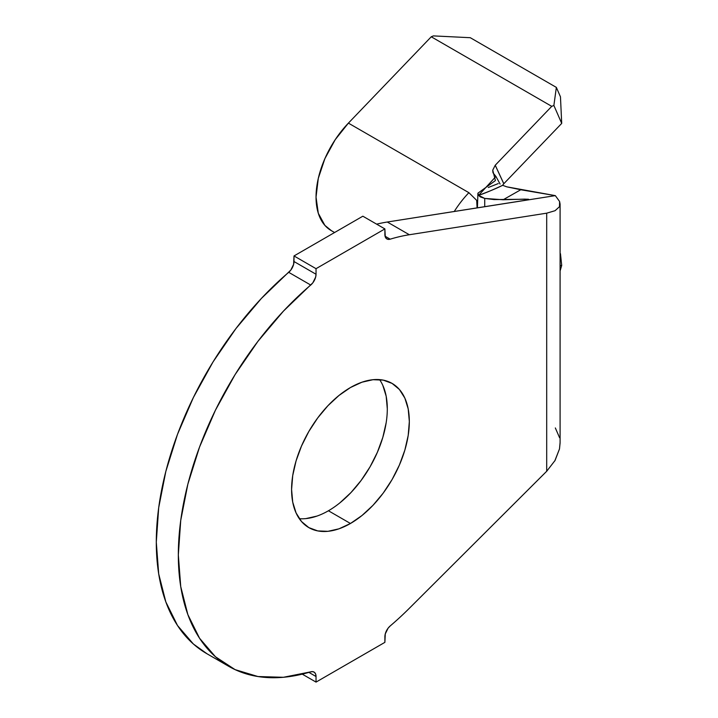 <?xml version="1.0" encoding="UTF-8"?>
<svg xmlns="http://www.w3.org/2000/svg" width="718" height="718" viewBox="0 0 718 718"><rect width="100%" height="100%" fill="white"/><g stroke="black" fill="none" stroke-linecap="round" stroke-linejoin="round"><path stroke-width="1.08" d="M299.298 518.683A83.252 48.07 120 0 0 328.431 510.767L350.456 523.485A83.252 48.07 -60 0 1 308.83 527.613A83.252 48.07 -60 0 1 296.067 460.902A83.252 48.07 -60 0 1 350.456 387.532L361.944 382.209L372.992 379.705L383.17 380.109L392.091 383.412L399.405 389.488L404.844 398.095L408.201 408.91L409.332 421.52L408.201 435.44L404.844 450.123L399.405 465.013L392.091 479.543L383.17 493.149L372.992 505.31L361.944 515.551L350.456 523.485L338.977 528.816L327.929 531.32L317.751 530.916L308.83 527.613L301.515 521.537L296.067 512.921L292.72 502.106L291.589 489.496L292.72 475.585L296.067 460.893L301.515 446.004L308.83 431.473L317.751 417.876L327.929 405.715L338.977 395.474L350.456 387.532A83.252 48.07 -60 0 1 392.091 383.412A83.252 48.07 -60 0 1 404.844 450.123A83.252 48.07 -60 0 1 350.456 523.485L328.431 510.767A83.252 48.07 120 0 0 379.589 379.625M493.14 173.011L495.941 176.466L478.619 195.332L477.928 193.169L495.411 180.586L492.736 170.166L495.232 165.239L503.821 183.718L502.591 185.262M560.462 253.696L561.709 265.436L560.094 265.615L561.709 265.436L560.462 253.696M524.661 200.448L555.328 195.628L520.774 189.749L503.147 199.757L524.661 199.128L528.636 199.299L527.918 199.873L387.298 222.024A243.429 140.548 120 0 0 376.627 224.151A243.429 140.548 120 0 1 387.298 222.024L555.328 195.628L559.591 201.498L559.493 206.694L555.05 210.715L546.694 213.174L409.332 234.741L387.298 222.024L409.332 234.741A243.429 140.548 120 0 0 390.179 239.175A243.429 140.548 -60 0 1 409.332 234.741L546.694 213.174L546.694 471.268L555.05 460.471L559.493 448.921L560.094 442.53M228.746 666.331L206.712 653.613A243.429 140.548 120 0 1 162.824 484.183A243.429 140.548 120 0 1 288.708 272.328L310.732 285.046A9.738 5.618 -60 0 0 316.037 274.249L315.651 277.085L312.851 282.793L283.413 311.154L257.959 341.292L235.082 374.616L215.427 410.202L199.541 447.054L187.865 484.129L180.73 520.415L178.324 554.888L180.73 586.588L187.865 614.635L199.541 638.239L215.427 656.737L235.082 669.625L257.959 676.535L283.413 677.289L310.732 671.842A243.429 140.548 -60 0 1 228.746 666.331A243.429 140.548 -60 0 1 184.858 496.91A243.429 140.548 -60 0 1 310.732 285.046L288.708 272.328A9.738 5.618 120 0 0 294.003 261.531L316.037 274.249L316.037 268.676L316.037 274.249L294.003 261.531L294.003 255.949L316.037 268.676L384.884 228.916L316.037 268.676L294.003 255.949L362.85 216.199L384.884 228.916L384.884 234.499A9.738 5.618 -60 0 0 386.903 238.959A9.738 5.618 -60 0 0 390.179 239.175L385.072 236.231L390.179 239.175L388.07 239.363L386.374 238.573L385.27 236.886L384.884 228.916L362.85 216.199L294.003 255.949L293.617 264.359L290.817 270.076L261.379 298.437L235.926 328.575L213.049 361.899L193.393 397.485L177.508 434.327L165.831 471.412L158.696 507.698L156.291 542.171L158.696 573.87L165.831 601.908L177.508 625.513L193.393 644.019L207.062 653.811M382.811 385.378L386.167 396.192L387.298 408.802M386.167 422.714L382.811 437.406L377.372 452.295L370.057 466.826L361.136 480.432L350.958 492.584L339.91 502.833M316.943 516.089L305.895 518.602M316.037 682.1L302.26 674.148L316.037 682.1L384.884 642.35L385.27 633.94L388.07 628.223L390.179 625.97A243.429 140.548 120 0 0 409.332 608.299A243.429 140.548 -60 0 1 390.179 625.97A9.738 5.618 -60 0 0 384.884 636.767L384.884 642.35L316.037 682.1L316.037 676.518L316.037 682.1M308.884 672.389L316.037 676.518L308.884 672.389M546.91 471.044L409.332 608.299L546.694 471.268L546.694 213.174L555.05 210.715L559.493 206.694L560.094 204.1L559.591 201.498L555.328 195.628L506.755 186.833L520.774 189.749L503.147 199.757L484.722 198.428L484.722 206.721L484.722 198.428L478.619 195.332C483.986 193.609 492.001 190.27 502.672 185.307L502.968 185.459M559.591 437.72L555.328 427.946M310.732 671.842L312.851 671.653L314.547 672.443L315.651 674.13L316.037 676.518A9.738 5.618 -60 0 0 314.017 672.066A9.738 5.618 -60 0 0 310.732 671.842M506.755 186.833L502.672 185.307C497.062 188.152 489.048 191.491 478.619 195.332L480.171 196.849L484.722 198.428L494.083 199.568L528.098 199.209M554.79 460.929L559.493 448.921L560.094 442.961L560.094 204.1M495.232 165.239L551.747 106.345L553.883 105.465L556.351 87.39L560.462 96.822L561.709 123.397L503.821 183.718L561.709 123.397L553.883 105.465L551.747 106.345L495.232 165.239L503.785 183.745M492.925 172.455L492.736 170.166M331.51 230.756L324.886 225.389L318.298 213.273L316.037 197.118L318.298 178.36L324.886 158.633L335.216 139.669L348.401 123.119L431.258 36.78L433.394 35.9L470.281 37.704L556.351 87.39L470.281 37.704L433.394 35.9L431.258 36.78L551.747 106.345L431.258 36.78L348.401 123.119L468.89 192.684L476.68 200.358L477.093 207.924L476.68 200.358L468.89 192.684A73.03 42.165 120 0 0 454.234 211.514A73.03 42.165 -60 0 1 468.89 192.684L348.401 123.119A73.03 42.165 120 0 0 331.16 230.55L334.579 232.524M560.094 270.982L561.709 265.436L560.094 270.982M561.709 123.397L553.883 105.465L556.351 87.39L560.462 96.822L561.709 123.397M495.941 176.466L500.078 184.041M488.294 187.497L498.247 183.584M477.928 193.169L477.416 207.87"/></g></svg>
